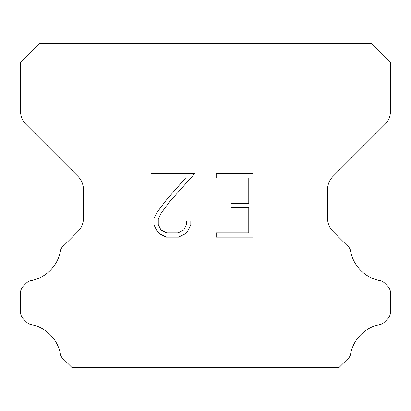 <?xml version="1.0" encoding="UTF-8"?>
<svg xmlns="http://www.w3.org/2000/svg" width="411" height="411" viewBox="0 0 411 411"><rect width="100%" height="100%" fill="white"/><g stroke="black" fill="none" stroke-linecap="round" stroke-linejoin="round"><path stroke-width="0.62" d="M248.773 232.893L248.773 207.519L231.013 207.519L231.013 203.291L248.773 203.291L248.773 177.912L216.186 177.912L216.186 173.683L253.001 173.683L253.001 237.121L216.186 237.121L216.186 232.893L248.773 232.893M190.812 221.036L190.812 224.843L187.796 231.033L184.657 234.111L178.461 237.121L166.275 237.121L160.126 234.065L156.987 230.967L153.93 224.776L153.93 218.498L156.987 212.425L165.946 200.496L185.649 177.912L150.996 177.912L150.996 173.683L194.609 173.683L169.913 201.431L161.117 213.155L158.266 218.94L158.266 224.509L161.03 230.088L166.65 232.893L178.133 232.893L183.707 230.078L186.517 224.509L186.517 221.036L190.812 221.036M371.955 43.669L39.045 43.669L20.55 62.164L20.55 111.294A18.495 18.495 0 0 0 25.965 124.374L78.018 176.422A18.495 18.495 0 0 1 83.433 189.502L83.433 218.354A18.495 18.495 0 0 1 78.018 231.434L64.378 245.069A9.248 9.248 0 0 0 60.371 251.321A36.99 36.99 0 0 1 31.061 280.636A9.248 9.248 0 0 0 26.273 283.179L23.257 286.19A9.248 9.248 0 0 0 20.55 292.73L20.55 312.283A9.248 9.248 0 0 0 23.257 318.823L26.494 322.06A9.248 9.248 0 0 0 31.241 324.592A36.99 36.99 0 0 1 60.35 353.701A9.248 9.248 0 0 0 64.337 359.897L71.766 367.331L339.234 367.331L346.663 359.897A9.248 9.248 0 0 0 350.65 353.701A36.99 36.99 0 0 1 379.759 324.592A9.248 9.248 0 0 0 384.506 322.06L387.743 318.823A9.248 9.248 0 0 0 390.45 312.283L390.45 292.73A9.248 9.248 0 0 0 387.743 286.19L384.727 283.179A9.248 9.248 0 0 0 379.939 280.636A36.99 36.99 0 0 1 350.629 251.321A9.248 9.248 0 0 0 346.622 245.069L332.982 231.434A18.495 18.495 0 0 1 327.567 218.354L327.567 189.502A18.495 18.495 0 0 1 332.982 176.422L385.035 124.374A18.495 18.495 0 0 0 390.45 111.294L390.45 62.164L371.955 43.669"/></g></svg>
